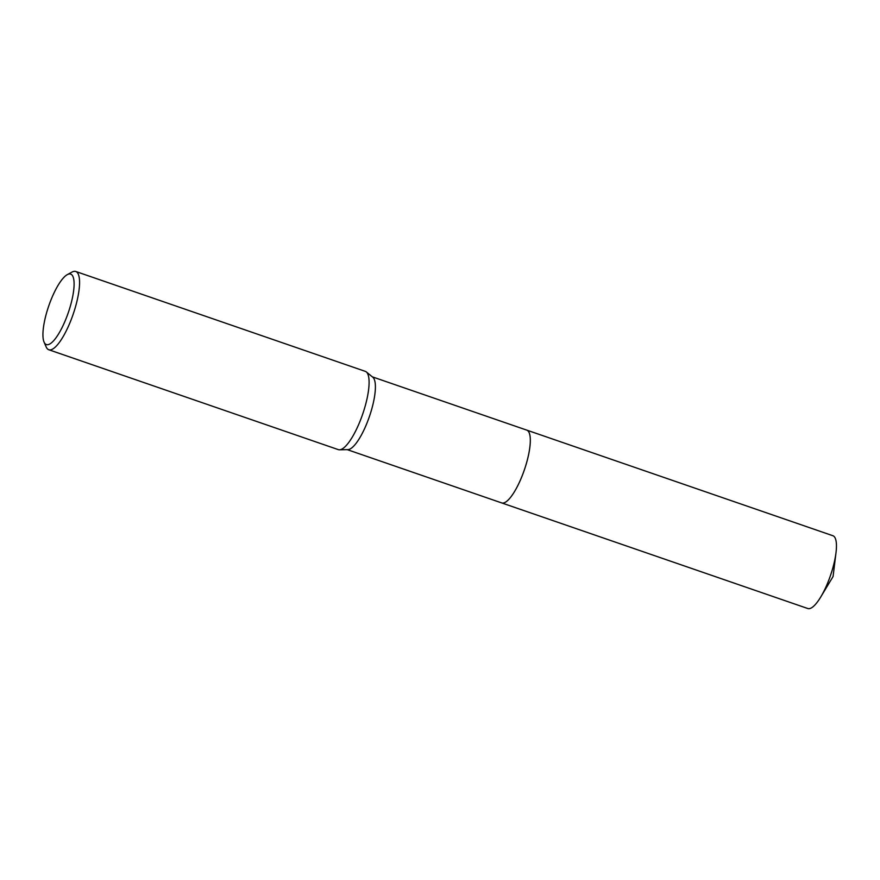 <?xml version="1.0" encoding="UTF-8"?>
<svg xmlns="http://www.w3.org/2000/svg" width="880" height="880" viewBox="0 0 880 880"><rect width="100%" height="100%" fill="white"/><g stroke="black" fill="none" stroke-linecap="round" stroke-linejoin="round"><path stroke-width="1.32" d="M67.32 274.626L72.061 272.063A41.393 11.484 109 0 1 75.768 271.48L365.288 371.36A41.393 11.484 109 0 1 366.322 371.932L372.823 377.234A38.5 10.681 109 0 1 366.146 425.084A38.5 10.681 109 0 1 347.842 449.636L339.46 449.801A41.393 11.484 109 0 1 338.294 449.625L48.774 349.745A41.393 11.484 109 0 1 46.211 347.006L44.055 342.067A37.257 10.329 109 0 1 51.898 297.704A37.257 10.329 109 0 1 67.32 274.626A37.257 10.329 109 0 1 74.052 286.066A37.257 10.329 109 0 1 65.12 320.936A37.257 10.329 109 0 1 44.055 342.067M372.383 376.871L526.779 430.133A38.5 10.681 109 0 1 521.059 478.522A38.5 10.681 109 0 1 501.666 502.92A38.5 10.681 109 0 1 501.523 502.865M366.322 371.932A41.393 11.484 109 0 1 359.139 423.401A41.393 11.484 109 0 1 339.46 449.801M75.768 271.48A41.393 11.484 109 0 1 69.619 323.521A41.393 11.484 109 0 1 48.774 349.745M526.636 430.078A38.5 10.681 109 0 1 526.779 430.122L832.898 535.733A38.5 10.681 109 0 1 834.933 537.592A38.5 10.681 109 0 1 836 552.717A38.5 10.681 109 0 1 820.699 597.058A38.5 10.681 109 0 1 807.796 608.52L347.27 449.647M526.779 430.122A38.5 10.681 109 0 1 528.814 431.992A38.5 10.681 109 0 1 522.753 474.32A38.5 10.681 109 0 1 501.666 502.92M820.699 597.058L833.074 576.51L836 552.717"/></g></svg>

